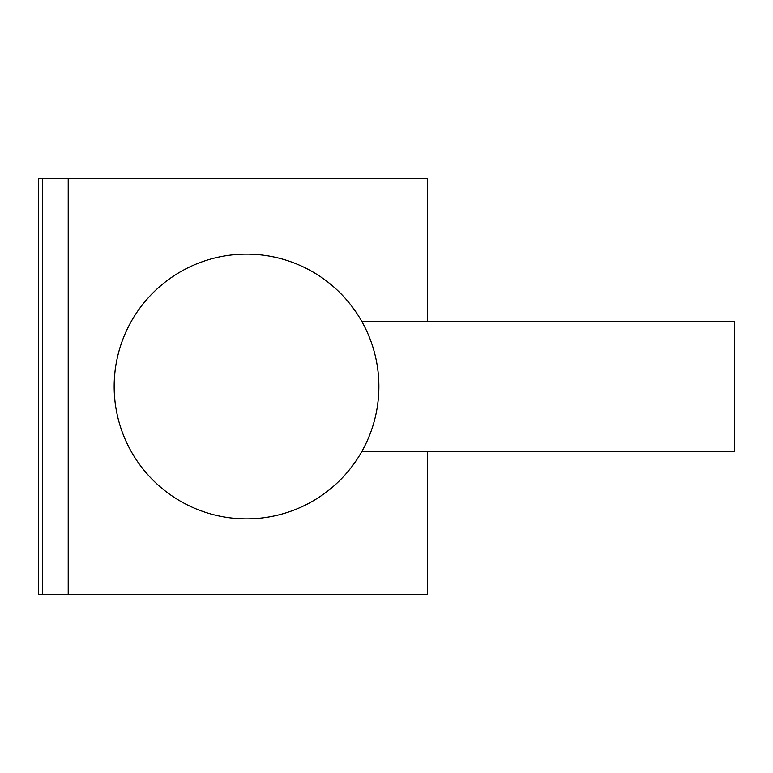 <?xml version="1.0" encoding="UTF-8"?>
<svg xmlns="http://www.w3.org/2000/svg" width="773" height="773" viewBox="0 0 773 773"><rect width="100%" height="100%" fill="white"/><g stroke="black" fill="none" stroke-linecap="round" stroke-linejoin="round"><path stroke-width="1.16" d="M427.566 321.462L427.566 178.36L38.65 178.36L38.65 594.64L42.389 594.64L42.389 178.36M427.566 451.538L427.566 594.64L68.208 594.64L68.208 178.36M378.886 386.5A132.367 132.367 0 0 0 246.529 254.133A132.367 132.367 0 0 0 114.162 386.5A132.367 132.367 0 0 0 246.529 518.867A132.367 132.367 0 0 0 378.886 386.5M361.803 451.538L734.35 451.538L734.35 321.462L361.803 321.462M68.208 594.64L42.389 594.64"/></g></svg>
